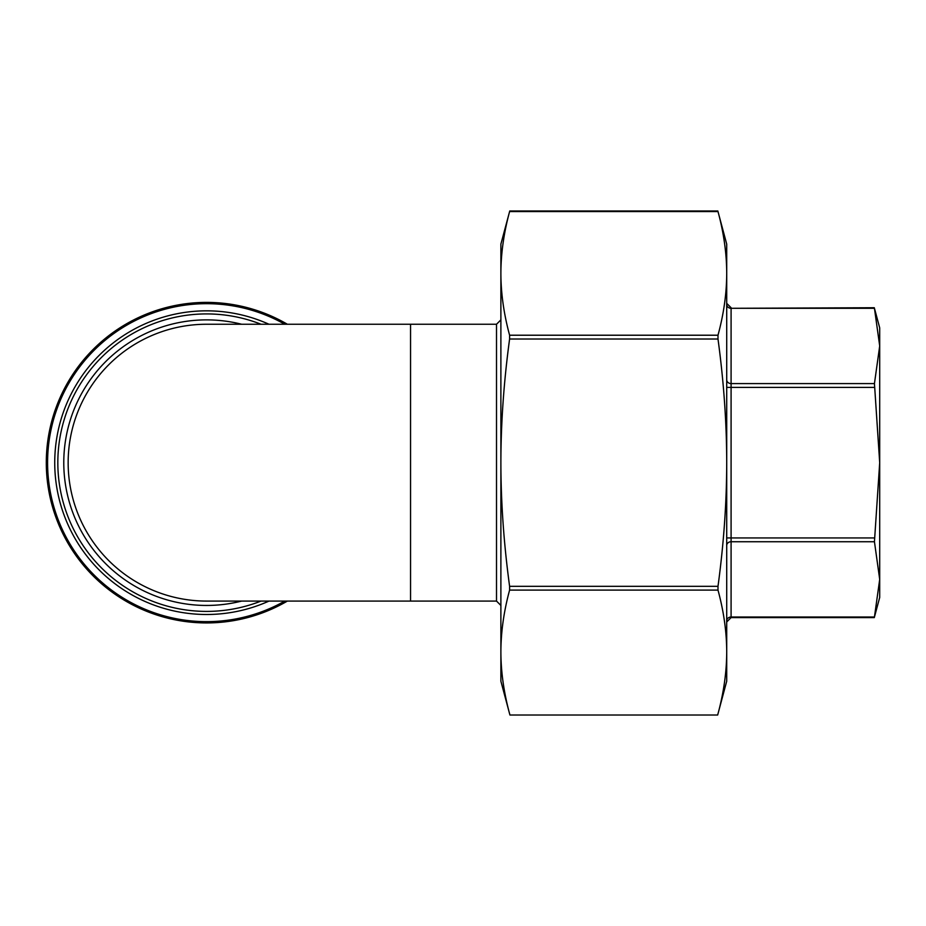 <?xml version="1.0" encoding="UTF-8"?>
<svg xmlns="http://www.w3.org/2000/svg" width="926" height="926" viewBox="0 0 926 926"><rect width="100%" height="100%" fill="white"/><g stroke="black" fill="none" stroke-linecap="round" stroke-linejoin="round"><path stroke-width="1.39" d="M287.361 324.25A160.267 160.267 0 0 0 46.3 462.664A160.267 160.267 0 0 0 287.361 601.078L287.222 601.159M108.701 589.584L107.59 588.716M106.432 587.79L103.318 585.244M114.928 594.145A160.267 160.267 0 0 1 108.053 589.075L101.374 583.565M104.65 586.355A160.267 160.267 0 0 1 102.948 584.919M128.922 602.872L119.604 597.282M132.673 604.875L130.473 603.717M129.698 603.301L128.818 602.803M128.702 602.745L126.411 601.449M125.751 601.055L117.868 596.147M151.933 613.336L149.618 612.468M145.382 610.79L143.241 609.887M142.153 609.412L141.041 608.926M140.335 608.602L138.784 607.896M138.124 607.583L136.006 606.565M198.859 622.747L192.643 622.33A160.267 160.267 0 0 1 192.342 622.295L178.475 620.443A160.267 160.267 0 0 1 178.174 620.397L172.143 619.193M214.276 622.747A160.267 160.267 0 0 1 205.086 622.92A160.267 160.267 0 0 1 203.014 622.897M225.203 621.844A160.267 160.267 0 0 1 216.348 622.631M242.438 618.869L233.317 620.686M232.646 620.79L231.106 621.045M230.782 621.091L226.974 621.624M251.34 616.554A160.267 160.267 0 0 1 247.913 617.503M275.96 607.132A160.267 160.267 0 0 1 261.479 613.232M285.683 602.05A160.267 160.267 0 0 1 277.823 606.217M96.755 579.398L96.177 578.854M95.563 578.264L89.22 571.828A160.267 160.267 0 0 1 87.82 570.3M410.554 601.078L206.567 601.078A138.414 138.414 0 0 1 68.154 462.664A138.414 138.414 0 0 1 206.567 324.25L410.554 324.25L410.554 601.078L496.51 601.078L500.885 605.442M206.567 601.078A138.414 138.414 0 0 1 68.154 462.664M500.885 273.251L500.885 273.39C500.931 253.469 503.837 232.854 509.601 211.568L717.997 211.568C723.762 232.854 726.667 253.469 726.713 273.39L726.713 462.664C726.667 422.8 723.762 381.581 717.997 339.009L717.997 335.224C723.762 313.926 726.667 293.322 726.713 273.39L726.713 255.044M717.835 210.989L726.713 244.117L726.713 273.39M500.885 651.927C500.931 672.207 503.952 693.238 509.937 715.022L500.885 681.212L500.885 273.39C500.931 293.322 503.837 313.926 509.601 335.224L509.601 339.009C503.837 381.581 500.931 422.8 500.885 462.664C500.931 502.517 503.837 543.736 509.601 586.32L509.601 590.105C503.837 611.392 500.931 632.007 500.885 651.927L500.885 652.066M717.997 590.105L717.997 586.32C723.762 543.736 726.667 502.517 726.713 462.664L726.713 651.927C726.667 632.007 723.762 611.392 717.997 590.105L509.601 590.105M726.713 620.802A4.375 3.785 180 0 1 731.089 617.017L874.445 617.017L879.7 579.375L874.445 541.733L879.7 462.664L874.445 383.584L879.7 345.942L879.7 597.432L874.294 617.596L731.089 617.607L726.713 621.983M726.713 379.799A4.375 3.785 180 0 0 731.089 383.584L731.089 308.3L874.445 308.3L879.7 345.942L879.7 327.885L874.294 307.733L731.089 308.3A4.375 3.785 0 0 1 726.713 304.515M726.713 670.285L726.713 651.927L726.713 681.212L717.662 715.022C723.646 693.238 726.667 672.207 726.713 651.927M500.885 273.39L500.885 244.117L509.751 210.989M509.937 715.022L717.662 715.022M271.654 609.123L265.287 611.785M240.413 619.32L236.176 620.177M235.459 620.304L234.683 620.443M233.919 620.582L230.944 621.068M149.989 612.607L137.719 607.387M112.903 592.709L110.599 591.019M109.256 590.012L108.053 589.075M284.791 601.078A158.994 158.994 0 0 1 47.585 462.664A158.994 158.994 0 0 1 284.791 324.25M268.98 324.25A151.841 151.841 0 0 0 54.738 462.664A151.841 151.841 0 0 0 268.98 601.078M261.039 601.078A148.75 148.75 0 0 1 57.829 462.664A148.75 148.75 0 0 1 261.039 324.25M241.628 324.25A142.789 142.789 0 0 0 63.778 462.664A142.789 142.789 0 0 0 241.628 601.078M410.554 324.25L496.51 324.25L496.51 601.078M717.997 335.224L509.601 335.224M717.997 586.32L509.601 586.32M509.601 339.009L717.997 339.009M726.713 537.948L731.089 537.948L731.089 617.607M874.445 541.733L731.089 541.733A4.375 3.785 0 0 0 726.713 545.518M874.445 537.948L731.089 537.948L731.089 387.381L726.713 387.381M874.445 383.584L731.089 383.584L731.089 387.381L874.445 387.381M496.51 324.25L500.885 319.875M509.751 210.978L717.835 210.978M731.089 307.721L726.713 303.346"/></g></svg>
